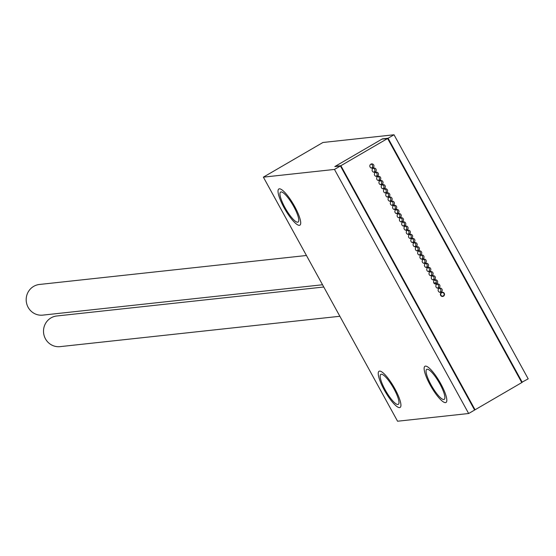 <?xml version="1.0" encoding="UTF-8"?>
<svg xmlns="http://www.w3.org/2000/svg" width="556" height="556" viewBox="0 0 556 556"><rect width="100%" height="100%" fill="white"/><g stroke="black" fill="none" stroke-linecap="round" stroke-linejoin="round"><path stroke-width="0.83" d="M521.688 382.375L528.2 378.851L394.016 134.774L322.925 142.489L263.377 177.149L397.561 421.226L468.659 413.511L334.476 169.434L263.377 177.149M522.244 382.313L388.067 138.242L382.438 138.847L334.802 166.578L340.432 165.966L474.609 410.043L468.659 413.511M394.016 134.774L388.067 138.242M340.432 165.966L334.476 169.434M385.162 389.832A17.368 4.073 -120.2 0 0 398.311 404.358A17.368 4.073 -120.2 0 0 393.982 388.873A17.368 4.073 -120.2 0 0 380.839 374.348A17.368 4.073 -120.2 0 0 385.162 389.832M431.06 384.849A17.368 4.073 -120.2 0 0 444.209 399.382A17.368 4.073 -120.2 0 0 439.879 383.897A17.368 4.073 -120.2 0 0 426.737 369.365A17.368 4.073 -120.2 0 0 431.06 384.849M284.95 207.548A17.368 4.073 -120.2 0 0 298.099 222.08A17.368 4.073 -120.2 0 0 293.77 206.589A17.368 4.073 -120.2 0 0 280.627 192.063A17.368 4.073 -120.2 0 0 284.95 207.548M394.892 388.776A20.926 4.907 59.8 0 1 400.105 407.444A20.926 4.907 59.8 0 1 384.259 389.93A20.926 4.907 59.8 0 1 379.046 371.269A20.926 4.907 59.8 0 1 394.892 388.776M440.79 383.793A20.926 4.907 59.8 0 1 446.002 402.461A20.926 4.907 59.8 0 1 430.156 384.947A20.926 4.907 59.8 0 1 424.944 366.286A20.926 4.907 59.8 0 1 440.79 383.793M294.68 206.491A20.926 4.907 59.8 0 1 299.892 225.159A20.926 4.907 59.8 0 1 284.046 207.645A20.926 4.907 59.8 0 1 278.834 188.984A20.926 4.907 59.8 0 1 294.68 206.491M521.799 382.577L475.06 409.786L340.877 165.709L387.615 138.5L521.799 382.577M370.873 164.152A2.127 2.057 83.8 0 0 372.117 168.12A2.127 2.057 83.8 0 0 373.847 165.361A2.127 2.057 83.8 0 0 370.873 164.152M373.145 168.294A2.127 2.057 83.8 0 0 374.397 172.263A2.127 2.057 83.8 0 0 376.12 169.504A2.127 2.057 83.8 0 0 373.145 168.294M375.425 172.436A2.127 2.057 83.8 0 0 376.669 176.398A2.127 2.057 83.8 0 0 378.4 173.646A2.127 2.057 83.8 0 0 375.425 172.436M377.698 176.572A2.127 2.057 83.8 0 0 378.949 180.54A2.127 2.057 83.8 0 0 380.672 177.781A2.127 2.057 83.8 0 0 377.698 176.572M379.977 180.714A2.127 2.057 83.8 0 0 381.221 184.682A2.127 2.057 83.8 0 0 382.952 181.923A2.127 2.057 83.8 0 0 379.977 180.714M382.25 184.856A2.127 2.057 83.8 0 0 383.501 188.825A2.127 2.057 83.8 0 0 385.225 186.065A2.127 2.057 83.8 0 0 382.25 184.856M384.53 188.991A2.127 2.057 83.8 0 0 385.774 192.96A2.127 2.057 83.8 0 0 387.504 190.201A2.127 2.057 83.8 0 0 384.53 188.991M386.802 193.134A2.127 2.057 83.8 0 0 388.053 197.102A2.127 2.057 83.8 0 0 389.777 194.343A2.127 2.057 83.8 0 0 386.802 193.134M389.082 197.276A2.127 2.057 83.8 0 0 390.326 201.244A2.127 2.057 83.8 0 0 392.056 198.485A2.127 2.057 83.8 0 0 389.082 197.276M391.354 201.411A2.127 2.057 83.8 0 0 392.605 205.379A2.127 2.057 83.8 0 0 394.329 202.62A2.127 2.057 83.8 0 0 391.354 201.411M393.634 205.553A2.127 2.057 83.8 0 0 394.878 209.522A2.127 2.057 83.8 0 0 396.609 206.762A2.127 2.057 83.8 0 0 393.634 205.553M395.907 209.695A2.127 2.057 83.8 0 0 397.158 213.664A2.127 2.057 83.8 0 0 398.881 210.905A2.127 2.057 83.8 0 0 395.907 209.695M398.179 213.831A2.127 2.057 83.8 0 0 399.43 217.799A2.127 2.057 83.8 0 0 401.154 215.04A2.127 2.057 83.8 0 0 398.179 213.831M400.459 217.973A2.127 2.057 83.8 0 0 401.71 221.941A2.127 2.057 83.8 0 0 403.434 219.182A2.127 2.057 83.8 0 0 400.459 217.973M402.732 222.115A2.127 2.057 83.8 0 0 403.983 226.083A2.127 2.057 83.8 0 0 405.706 223.324A2.127 2.057 83.8 0 0 402.732 222.115M405.011 226.257A2.127 2.057 83.8 0 0 406.262 230.219A2.127 2.057 83.8 0 0 407.986 227.467A2.127 2.057 83.8 0 0 405.011 226.257M407.284 230.392A2.127 2.057 83.8 0 0 408.535 234.361A2.127 2.057 83.8 0 0 410.258 231.602A2.127 2.057 83.8 0 0 407.284 230.392M409.563 234.535A2.127 2.057 83.8 0 0 410.815 238.503A2.127 2.057 83.8 0 0 412.538 235.744A2.127 2.057 83.8 0 0 409.563 234.535M411.836 238.677A2.127 2.057 83.8 0 0 413.087 242.638A2.127 2.057 83.8 0 0 414.811 239.886A2.127 2.057 83.8 0 0 411.836 238.677M414.116 242.812A2.127 2.057 83.8 0 0 415.36 246.781A2.127 2.057 83.8 0 0 417.09 244.021A2.127 2.057 83.8 0 0 414.116 242.812M416.388 246.954A2.127 2.057 83.8 0 0 417.639 250.923A2.127 2.057 83.8 0 0 419.363 248.164A2.127 2.057 83.8 0 0 416.388 246.954M418.668 251.097A2.127 2.057 83.8 0 0 419.912 255.058A2.127 2.057 83.8 0 0 421.643 252.306A2.127 2.057 83.8 0 0 418.668 251.097M420.941 255.232A2.127 2.057 83.8 0 0 422.192 259.2A2.127 2.057 83.8 0 0 423.915 256.441A2.127 2.057 83.8 0 0 420.941 255.232M423.22 259.374A2.127 2.057 83.8 0 0 424.464 263.342A2.127 2.057 83.8 0 0 426.195 260.583A2.127 2.057 83.8 0 0 423.22 259.374M425.493 263.516A2.127 2.057 83.8 0 0 426.744 267.485A2.127 2.057 83.8 0 0 428.467 264.725A2.127 2.057 83.8 0 0 425.493 263.516M427.772 267.651A2.127 2.057 83.8 0 0 429.017 271.62A2.127 2.057 83.8 0 0 430.747 268.861A2.127 2.057 83.8 0 0 427.772 267.651M430.045 271.794A2.127 2.057 83.8 0 0 431.296 275.762A2.127 2.057 83.8 0 0 433.02 273.003A2.127 2.057 83.8 0 0 430.045 271.794M432.325 275.936A2.127 2.057 83.8 0 0 433.569 279.904A2.127 2.057 83.8 0 0 435.299 277.145A2.127 2.057 83.8 0 0 432.325 275.936M434.597 280.071A2.127 2.057 83.8 0 0 435.848 284.04A2.127 2.057 83.8 0 0 437.572 281.28A2.127 2.057 83.8 0 0 434.597 280.071M436.877 284.213A2.127 2.057 83.8 0 0 438.121 288.182A2.127 2.057 83.8 0 0 439.852 285.423A2.127 2.057 83.8 0 0 436.877 284.213M439.15 288.355A2.127 2.057 83.8 0 0 440.401 292.324A2.127 2.057 83.8 0 0 442.124 289.565A2.127 2.057 83.8 0 0 439.15 288.355M441.429 292.491A2.127 2.057 83.8 0 0 442.673 296.459A2.127 2.057 83.8 0 0 444.404 293.7A2.127 2.057 83.8 0 0 441.429 292.491M475.06 409.786L474.504 409.841M387.615 138.5L381.993 139.111L335.254 166.32L340.877 165.709M371.429 168.079A2.127 2.057 83.8 0 0 370.998 164.083M373.708 172.214A2.127 2.057 83.8 0 0 373.278 168.225M375.981 176.356A2.127 2.057 83.8 0 0 375.55 172.367M378.261 180.498A2.127 2.057 83.8 0 0 377.83 176.502M380.533 184.634A2.127 2.057 83.8 0 0 380.102 180.644M382.813 188.776A2.127 2.057 83.8 0 0 382.375 184.787M385.086 192.918A2.127 2.057 83.8 0 0 384.655 188.929M387.365 197.053A2.127 2.057 83.8 0 0 386.927 193.064M389.638 201.196A2.127 2.057 83.8 0 0 389.207 197.206M391.917 205.338A2.127 2.057 83.8 0 0 391.48 201.348M394.19 209.473A2.127 2.057 83.8 0 0 393.759 205.484M396.47 213.615A2.127 2.057 83.8 0 0 396.032 209.626M398.742 217.757A2.127 2.057 83.8 0 0 398.311 213.768M401.022 221.893A2.127 2.057 83.8 0 0 400.584 217.903M403.295 226.035A2.127 2.057 83.8 0 0 402.864 222.046M405.574 230.177A2.127 2.057 83.8 0 0 405.136 226.188M407.847 234.319A2.127 2.057 83.8 0 0 407.416 230.323M410.126 238.454A2.127 2.057 83.8 0 0 409.689 234.465M412.399 242.597A2.127 2.057 83.8 0 0 411.968 238.607M414.679 246.739A2.127 2.057 83.8 0 0 414.241 242.743M416.951 250.874A2.127 2.057 83.8 0 0 416.52 246.885M419.224 255.016A2.127 2.057 83.8 0 0 418.793 251.027M421.504 259.159A2.127 2.057 83.8 0 0 421.073 255.162M423.776 263.294A2.127 2.057 83.8 0 0 423.345 259.305M426.056 267.436A2.127 2.057 83.8 0 0 425.625 263.447M428.328 271.578A2.127 2.057 83.8 0 0 427.898 267.589M430.608 275.713A2.127 2.057 83.8 0 0 430.177 271.724M432.881 279.856A2.127 2.057 83.8 0 0 432.45 275.866M435.16 283.998A2.127 2.057 83.8 0 0 434.729 280.009M437.433 288.133A2.127 2.057 83.8 0 0 437.002 284.144M439.713 292.275A2.127 2.057 83.8 0 0 439.275 288.286M441.985 296.417A2.127 2.057 83.8 0 0 442.416 296.133M442.034 292.609A2.127 2.057 83.8 0 0 441.554 292.428M339.862 316.274L60.083 346.638A15.415 14.901 -96.2 0 1 45.467 338.854A15.415 14.901 -96.2 0 1 56.754 315.989L323.773 287.007M322.536 284.762L42.756 315.127A15.415 14.901 -96.2 0 1 28.141 307.336A15.415 14.901 -96.2 0 1 39.427 284.47L306.446 255.496M440.957 295.215A1.772 1.71 -96.2 0 1 442.256 292.588A1.772 1.71 -96.2 0 1 443.931 293.478A1.772 1.71 -96.2 0 1 442.639 296.112A1.772 1.71 -96.2 0 1 440.957 295.215M371.714 167.905L371.116 167.975M433.826 282.955L436.238 282.691M442.256 292.588L441.123 292.706M442.639 296.112L441.506 296.23"/></g></svg>
